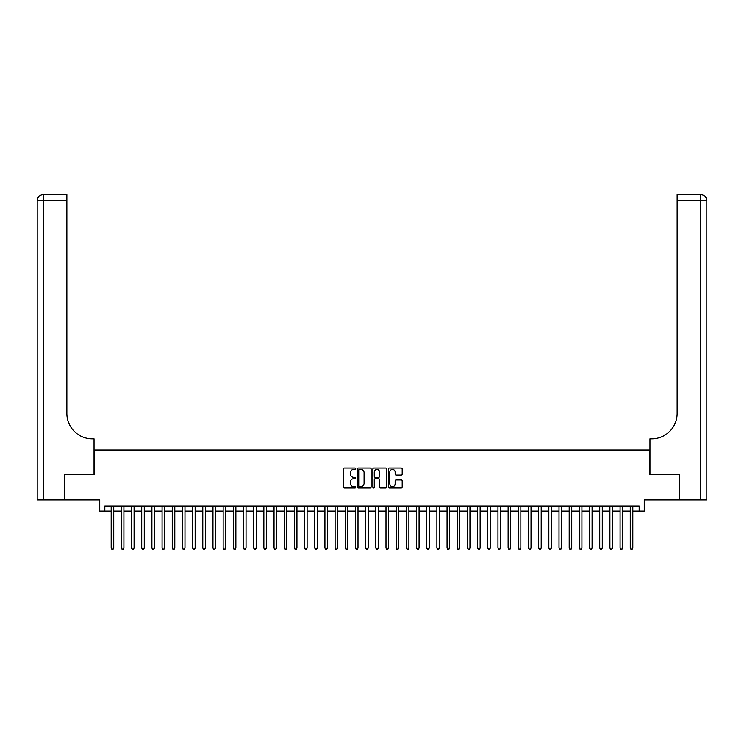 <?xml version="1.0" encoding="UTF-8"?>
<svg xmlns="http://www.w3.org/2000/svg" width="744" height="744" viewBox="0 0 744 744"><rect width="100%" height="100%" fill="white"/><g stroke="black" fill="none" stroke-linecap="round" stroke-linejoin="round"><path stroke-width="1.12" d="M355.716 468.711A0.698 0.698 0 0 0 355.018 468.013L344.398 468.013A0.995 0.995 0 0 0 343.403 469.008L343.403 486.995A0.995 0.995 0 0 0 344.398 487.99L355.018 487.99A0.698 0.698 0 0 0 355.716 487.292A0.698 0.698 0 0 0 355.018 486.595L353.642 486.595A3.199 3.199 0 0 1 350.443 483.395L350.443 481.898A3.199 3.199 0 0 1 353.642 478.699L355.018 478.699A0.698 0.698 0 0 0 355.716 478.001A0.698 0.698 0 0 0 355.018 477.304L353.642 477.304A3.199 3.199 0 0 1 350.443 474.105L350.443 472.607A3.199 3.199 0 0 1 353.642 469.408L355.018 469.408A0.698 0.698 0 0 0 355.716 468.711M401.193 475.053A0.995 0.995 0 0 0 402.197 474.058L402.197 469.008A0.995 0.995 0 0 0 401.193 468.013L389.41 468.013A0.995 0.995 0 0 0 388.405 469.008L388.405 486.995A0.995 0.995 0 0 0 389.41 487.99L401.193 487.99A0.995 0.995 0 0 0 402.197 486.995L402.197 480.903A0.995 0.995 0 0 0 401.193 479.899L396.152 479.899A0.995 0.995 0 0 0 395.157 480.903L395.157 483.926A2.669 2.669 0 0 1 392.479 486.595A2.669 2.669 0 0 1 389.81 483.926L389.81 472.087A2.669 2.669 0 0 1 392.479 469.408A2.669 2.669 0 0 1 395.157 472.087L395.157 474.058A0.995 0.995 0 0 0 396.152 475.053L401.193 475.053M104.83 511.082L104.83 505.994L639.17 505.994L639.17 511.082L644.258 511.082L644.258 499.884L679.114 499.884L679.114 474.44L649.856 474.44L649.856 450.018L94.144 450.018L94.144 474.44L64.886 474.44L64.886 499.884L99.743 499.884L99.743 511.082L111.191 511.082M371.126 469.008A0.995 0.995 0 0 0 370.131 468.013L358.338 468.013A0.995 0.995 0 0 0 357.343 469.008L357.343 486.995A0.995 0.995 0 0 0 358.338 487.99L370.131 487.99A0.995 0.995 0 0 0 371.126 486.995L371.126 469.008M373.869 468.013L385.662 468.013A0.995 0.995 0 0 1 386.657 469.008L386.657 486.995A0.995 0.995 0 0 1 385.662 487.99L380.621 487.99A0.995 0.995 0 0 1 379.617 486.995L379.617 479.703A0.995 0.995 0 0 0 378.622 478.699L375.274 478.699A0.995 0.995 0 0 0 374.269 479.703L374.269 487.292A0.698 0.698 0 0 1 373.572 487.99A0.698 0.698 0 0 1 372.874 487.292L372.874 469.008A0.995 0.995 0 0 1 373.869 468.013M113.739 511.082L121.374 511.082M123.913 511.082L131.548 511.082M134.097 511.082L141.723 511.082M144.271 511.082L151.906 511.082M154.445 511.082L162.08 511.082M164.629 511.082L172.264 511.082M174.803 511.082L182.438 511.082M184.986 511.082L192.612 511.082M195.161 511.082L202.796 511.082M205.335 511.082L212.97 511.082M215.518 511.082L223.154 511.082M225.692 511.082L233.328 511.082M235.876 511.082L243.502 511.082M246.05 511.082L253.685 511.082M256.224 511.082L263.86 511.082M266.408 511.082L274.034 511.082M276.582 511.082L284.217 511.082M286.756 511.082L294.392 511.082M296.94 511.082L304.575 511.082M307.114 511.082L314.749 511.082M317.297 511.082L324.923 511.082M327.472 511.082L335.107 511.082M337.646 511.082L345.281 511.082M347.829 511.082L355.465 511.082M358.004 511.082L365.639 511.082M368.187 511.082L375.813 511.082M378.361 511.082L385.997 511.082M388.535 511.082L396.171 511.082M398.719 511.082L406.354 511.082M408.893 511.082L416.528 511.082M419.077 511.082L426.703 511.082M429.251 511.082L436.886 511.082M439.425 511.082L447.06 511.082M449.608 511.082L457.244 511.082M459.783 511.082L467.418 511.082M469.966 511.082L477.592 511.082M480.14 511.082L487.776 511.082M490.315 511.082L497.95 511.082M500.498 511.082L508.124 511.082M510.672 511.082L518.308 511.082M520.846 511.082L528.482 511.082M531.03 511.082L538.665 511.082M541.204 511.082L548.84 511.082M551.388 511.082L559.014 511.082M561.562 511.082L569.197 511.082M571.736 511.082L579.371 511.082M581.92 511.082L589.555 511.082M592.094 511.082L599.729 511.082M602.277 511.082L609.903 511.082M612.452 511.082L620.087 511.082M622.626 511.082L630.261 511.082M632.809 511.082L639.17 511.082M359.436 469.408A0.698 0.698 0 0 0 358.738 470.106L358.738 485.897A0.698 0.698 0 0 0 359.436 486.595L360.887 486.595A3.199 3.199 0 0 0 364.086 483.395L364.086 472.607A3.199 3.199 0 0 0 360.887 469.408L359.436 469.408M379.617 472.133A2.669 2.669 0 0 0 376.948 469.464A2.669 2.669 0 0 0 374.269 472.133L374.269 476.3A0.995 0.995 0 0 0 375.274 477.304L378.622 477.304A0.995 0.995 0 0 0 379.617 476.3L379.617 472.133M113.739 505.994L113.739 548.123L111.191 548.123L111.191 505.994M113.739 548.123L112.976 549.453L111.953 549.453L111.191 548.123M64.579 474.44L94.042 474.44L94.042 438.821L92.312 438.821A25.445 25.445 0 0 1 66.867 413.376L66.867 200.657L43.31 200.657L43.31 499.884L64.579 499.884L64.579 474.44M43.31 499.884L37.2 499.884L37.2 200.657A6.11 6.11 0 0 1 43.31 194.547L66.867 194.547L66.867 200.657M92.312 438.821A25.445 25.445 0 0 1 66.867 413.376M43.31 194.547A6.11 6.11 0 0 0 37.2 200.657L43.31 200.657L43.31 194.547M679.421 474.44L649.958 474.44L649.958 438.821L651.688 438.821A25.445 25.445 0 0 0 677.133 413.376L677.133 194.547L700.69 194.547A6.11 6.11 0 0 1 706.8 200.657L706.8 499.884L679.421 499.884L679.421 474.44M651.688 438.821A25.445 25.445 0 0 0 677.133 413.376M123.913 505.994L123.913 548.123L121.374 548.123L121.374 505.994M123.913 548.123L123.151 549.453L122.137 549.453L121.374 548.123M134.097 505.994L134.097 548.123L131.548 548.123L131.548 505.994M134.097 548.123L133.334 549.453L132.311 549.453L131.548 548.123M144.271 505.994L144.271 548.123L141.723 548.123L141.723 505.994M144.271 548.123L143.508 549.453L142.485 549.453L141.723 548.123M154.445 505.994L154.445 548.123L151.906 548.123L151.906 505.994M154.445 548.123L153.683 549.453L152.669 549.453L151.906 548.123M164.629 505.994L164.629 548.123L162.08 548.123L162.08 505.994M164.629 548.123L163.866 549.453L162.843 549.453L162.08 548.123M174.803 505.994L174.803 548.123L172.264 548.123L172.264 505.994M174.803 548.123L174.04 549.453L173.027 549.453L172.264 548.123M184.986 505.994L184.986 548.123L182.438 548.123L182.438 505.994M184.986 548.123L184.214 549.453L183.201 549.453L182.438 548.123M195.161 505.994L195.161 548.123L192.612 548.123L192.612 505.994M195.161 548.123L194.398 549.453L193.375 549.453L192.612 548.123M205.335 505.994L205.335 548.123L202.796 548.123L202.796 505.994M205.335 548.123L204.572 549.453L203.558 549.453L202.796 548.123M215.518 505.994L215.518 548.123L212.97 548.123L212.97 505.994M215.518 548.123L214.756 549.453L213.733 549.453L212.97 548.123M225.692 505.994L225.692 548.123L223.154 548.123L223.154 505.994M225.692 548.123L224.93 549.453L223.916 549.453L223.154 548.123M235.876 505.994L235.876 548.123L233.328 548.123L233.328 505.994M235.876 548.123L235.104 549.453L234.09 549.453L233.328 548.123M246.05 505.994L246.05 548.123L243.502 548.123L243.502 505.994M246.05 548.123L245.288 549.453L244.264 549.453L243.502 548.123M256.224 505.994L256.224 548.123L253.685 548.123L253.685 505.994M256.224 548.123L255.462 549.453L254.448 549.453L253.685 548.123M266.408 505.994L266.408 548.123L263.86 548.123L263.86 505.994M266.408 548.123L265.645 549.453L264.622 549.453L263.86 548.123M276.582 505.994L276.582 548.123L274.034 548.123L274.034 505.994M276.582 548.123L275.819 549.453L274.806 549.453L274.034 548.123M286.756 505.994L286.756 548.123L284.217 548.123L284.217 505.994M286.756 548.123L285.994 549.453L284.98 549.453L284.217 548.123M296.94 505.994L296.94 548.123L294.392 548.123L294.392 505.994M296.94 548.123L296.177 549.453L295.154 549.453L294.392 548.123M307.114 505.994L307.114 548.123L304.575 548.123L304.575 505.994M307.114 548.123L306.351 549.453L305.338 549.453L304.575 548.123M317.297 505.994L317.297 548.123L314.749 548.123L314.749 505.994M317.297 548.123L316.535 549.453L315.512 549.453L314.749 548.123M327.472 505.994L327.472 548.123L324.923 548.123L324.923 505.994M327.472 548.123L326.709 549.453L325.695 549.453L324.923 548.123M337.646 505.994L337.646 548.123L335.107 548.123L335.107 505.994M337.646 548.123L336.883 549.453L335.87 549.453L335.107 548.123M347.829 505.994L347.829 548.123L345.281 548.123L345.281 505.994M347.829 548.123L347.067 549.453L346.044 549.453L345.281 548.123M358.004 505.994L358.004 548.123L355.465 548.123L355.465 505.994M358.004 548.123L357.241 549.453L356.227 549.453L355.465 548.123M368.187 505.994L368.187 548.123L365.639 548.123L365.639 505.994M368.187 548.123L367.424 549.453L366.401 549.453L365.639 548.123M378.361 505.994L378.361 548.123L375.813 548.123L375.813 505.994M378.361 548.123L377.599 549.453L376.576 549.453L375.813 548.123M388.535 505.994L388.535 548.123L385.997 548.123L385.997 505.994M388.535 548.123L387.773 549.453L386.759 549.453L385.997 548.123M398.719 505.994L398.719 548.123L396.171 548.123L396.171 505.994M398.719 548.123L397.956 549.453L396.933 549.453L396.171 548.123M408.893 505.994L408.893 548.123L406.354 548.123L406.354 505.994M408.893 548.123L408.131 549.453L407.117 549.453L406.354 548.123M419.077 505.994L419.077 548.123L416.528 548.123L416.528 505.994M419.077 548.123L418.305 549.453L417.291 549.453L416.528 548.123M429.251 505.994L429.251 548.123L426.703 548.123L426.703 505.994M429.251 548.123L428.488 549.453L427.465 549.453L426.703 548.123M439.425 505.994L439.425 548.123L436.886 548.123L436.886 505.994M439.425 548.123L438.662 549.453L437.649 549.453L436.886 548.123M449.608 505.994L449.608 548.123L447.06 548.123L447.06 505.994M449.608 548.123L448.846 549.453L447.823 549.453L447.06 548.123M459.783 505.994L459.783 548.123L457.244 548.123L457.244 505.994M459.783 548.123L459.02 549.453L458.006 549.453L457.244 548.123M469.966 505.994L469.966 548.123L467.418 548.123L467.418 505.994M469.966 548.123L469.194 549.453L468.181 549.453L467.418 548.123M480.14 505.994L480.14 548.123L477.592 548.123L477.592 505.994M480.14 548.123L479.378 549.453L478.355 549.453L477.592 548.123M490.315 505.994L490.315 548.123L487.776 548.123L487.776 505.994M490.315 548.123L489.552 549.453L488.538 549.453L487.776 548.123M500.498 505.994L500.498 548.123L497.95 548.123L497.95 505.994M500.498 548.123L499.736 549.453L498.713 549.453L497.95 548.123M510.672 505.994L510.672 548.123L508.124 548.123L508.124 505.994M510.672 548.123L509.91 549.453L508.896 549.453L508.124 548.123M520.846 505.994L520.846 548.123L518.308 548.123L518.308 505.994M520.846 548.123L520.084 549.453L519.07 549.453L518.308 548.123M531.03 505.994L531.03 548.123L528.482 548.123L528.482 505.994M531.03 548.123L530.267 549.453L529.244 549.453L528.482 548.123M541.204 505.994L541.204 548.123L538.665 548.123L538.665 505.994M541.204 548.123L540.442 549.453L539.428 549.453L538.665 548.123M551.388 505.994L551.388 548.123L548.84 548.123L548.84 505.994M551.388 548.123L550.625 549.453L549.602 549.453L548.84 548.123M561.562 505.994L561.562 548.123L559.014 548.123L559.014 505.994M561.562 548.123L560.799 549.453L559.786 549.453L559.014 548.123M571.736 505.994L571.736 548.123L569.197 548.123L569.197 505.994M571.736 548.123L570.974 549.453L569.96 549.453L569.197 548.123M581.92 505.994L581.92 548.123L579.371 548.123L579.371 505.994M581.92 548.123L581.157 549.453L580.134 549.453L579.371 548.123M592.094 505.994L592.094 548.123L589.555 548.123L589.555 505.994M592.094 548.123L591.331 549.453L590.317 549.453L589.555 548.123M602.277 505.994L602.277 548.123L599.729 548.123L599.729 505.994M602.277 548.123L601.515 549.453L600.492 549.453L599.729 548.123M612.452 505.994L612.452 548.123L609.903 548.123L609.903 505.994M612.452 548.123L611.689 549.453L610.666 549.453L609.903 548.123M622.626 505.994L622.626 548.123L620.087 548.123L620.087 505.994M622.626 548.123L621.863 549.453L620.849 549.453L620.087 548.123M632.809 505.994L632.809 548.123L630.261 548.123L630.261 505.994M632.809 548.123L632.047 549.453L631.024 549.453L630.261 548.123M700.69 499.884L700.69 200.657L677.133 200.657M700.69 194.547L700.69 200.657L706.8 200.657"/></g></svg>
